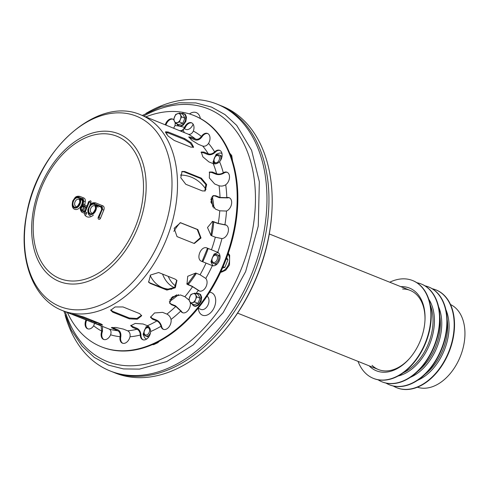 <?xml version="1.0" encoding="UTF-8"?>
<svg xmlns="http://www.w3.org/2000/svg" width="489" height="489" viewBox="0 0 489 489"><rect width="100%" height="100%" fill="white"/><g stroke="black" fill="none" stroke-linecap="round" stroke-linejoin="round"><path stroke-width="0.73" d="M402.618 289.03A42.641 28.307 111.8 0 1 410.167 290.405A42.641 28.307 111.8 0 1 424.959 320.662M410.045 357.893A42.641 28.307 111.8 0 1 378.455 369.562A42.641 28.307 111.8 0 1 372.037 365.344M400.87 286.676A44.554 29.584 111.8 0 1 424.984 320.185A44.554 29.584 111.8 0 1 409.733 358.248A44.554 29.584 111.8 0 1 369.158 365.839M389.751 282.22A52.702 34.988 111.8 0 1 412.582 280.533A52.702 34.988 111.8 0 1 425.461 342.465A52.702 34.988 111.8 0 1 373.382 378.37A52.702 34.988 111.8 0 1 359.641 365.057A52.702 34.988 111.8 0 1 358.034 361.383M412.747 280.6A52.702 34.988 111.8 0 1 412.912 280.662A52.702 34.988 111.8 0 1 425.791 342.6A52.702 34.988 111.8 0 1 373.712 378.504A52.702 34.988 111.8 0 1 373.547 378.437M416.909 282.734A52.702 34.988 111.8 0 1 421.231 283.993A52.702 34.988 111.8 0 1 434.104 345.931A52.702 34.988 111.8 0 1 382.025 381.836A52.702 34.988 111.8 0 1 378.034 379.764M421.396 284.06A52.702 34.988 111.8 0 1 421.561 284.127A52.702 34.988 111.8 0 1 434.44 346.059A52.702 34.988 111.8 0 1 382.361 381.97A52.702 34.988 111.8 0 1 382.196 381.903M424.941 285.814A52.702 34.988 111.8 0 1 428.541 286.927A52.702 34.988 111.8 0 1 441.42 348.859A52.702 34.988 111.8 0 1 389.342 384.764A52.702 34.988 111.8 0 1 385.968 383.083M428.712 286.994A52.702 34.988 111.8 0 1 428.877 287.061A52.702 34.988 111.8 0 1 441.756 348.993A52.702 34.988 111.8 0 1 389.678 384.898A52.702 34.988 111.8 0 1 389.513 384.831M432.258 288.742A52.702 34.988 111.8 0 1 435.858 289.861A52.702 34.988 111.8 0 1 448.737 351.793A52.702 34.988 111.8 0 1 396.658 387.698A52.702 34.988 111.8 0 1 393.284 386.017M436.029 289.928A52.702 34.988 111.8 0 1 436.194 289.989A52.702 34.988 111.8 0 1 449.073 351.927A52.702 34.988 111.8 0 1 396.995 387.832A52.702 34.988 111.8 0 1 396.824 387.765M450.528 304.549A44.554 29.584 111.8 0 1 460.345 356.444A44.554 29.584 111.8 0 1 417.41 387.202M202.422 190.942L185.789 184.28L180.796 177.751L182.055 171.45L184.714 171.498L201.34 178.161L206.658 184.524L205.184 190.93L202.422 190.942M204.83 191.083L205.875 184.579L200.649 178.509L184.023 171.847L181.731 171.651M148.442 281.884L149.86 282.85L166.486 289.512L174.634 287.422L176.718 280.179M166.896 290.075L150.264 283.412L148.632 282.177L150.514 275.038L158.638 272.507L175.264 279.17L176.932 280.454L175.221 287.819L166.896 290.075L166.486 289.512M75.887 314.745L91.357 320.943L101.639 324.225M91.076 321.854L72.262 314.146L76.498 314.885L83.894 317.068L100.526 323.73L102.629 325.038L98.356 324.427L91.076 321.854L91.357 320.943M110.752 309.843L112.653 311.328L129.279 317.991L136.834 318.467L141.578 315.307M129.353 318.846L112.727 312.184L110.716 310.277L115.062 306.964L123.014 306.964L139.64 313.626L141.669 315.729L137.342 319.225L129.353 318.846L129.279 317.991M193.638 243.259L177.012 236.597L174.157 228.265L180.514 222.709L197.849 229.585L201.022 237.978L194.347 243.473L193.638 243.259M194.035 243.394L200.441 237.648L197.214 229.457L180.196 222.66M190.881 147.134L174.255 140.471L167.941 135.905L165.588 131.773L168.179 132.012L184.805 138.674L191.364 142.929L193.62 147.183L190.881 147.134M193.228 147.464L190.294 143.198L184.243 139.402L167.617 132.745L165.484 132.274M175.068 122.568A7.188 4.774 111.8 0 1 175.001 125.532L173.729 128.057M165.306 124.683A7.188 4.774 111.8 0 1 172.666 119.059A7.188 4.774 111.8 0 1 173.674 119.707M172.99 119.212A7.188 4.774 -68.2 0 0 165.967 124.952M94.518 323.412L93.686 325.79A7.188 4.774 111.8 0 1 87.58 328.773A7.188 4.774 111.8 0 1 85.972 319.989M86.639 320.252A7.188 4.774 -68.2 0 0 87.922 328.889M120.141 336.456C120.441 333.669 119.646 331.768 117.757 330.747L111.333 327.685L115.789 327.434L123.35 329.091L127.672 330.821C129.561 331.835 130.361 333.742 130.062 336.53L130.013 336.768A7.188 4.774 111.8 0 1 122.433 343.168A7.188 4.774 111.8 0 1 120.098 336.695L120.765 336.964A7.188 4.774 -68.2 0 0 122.776 343.278M112.067 327.355L117.953 329.83C120.233 331.059 121.186 333.357 120.807 336.725M160.936 326.071C160.196 323.632 158.833 321.921 156.853 320.937L152.531 319.201L150.533 317.282L154.542 312.954L162.586 312.361L166.914 314.097C168.894 315.081 170.258 316.793 170.997 319.225L171.04 319.433A7.188 4.774 111.8 0 1 168.956 326.952A7.188 4.774 111.8 0 1 163.302 329.323A7.188 4.774 111.8 0 1 160.985 326.273L161.651 326.542A7.188 4.774 -68.2 0 0 163.638 329.433M150.496 316.872L152.366 318.4L156.688 320.136C159.084 321.328 160.722 323.394 161.602 326.334M198.143 290.234L192.568 286.695L186.981 284.152L187.715 276.291L195.747 273.045L200.074 274.775L205.771 278.437A7.188 4.774 111.8 0 1 205.875 287.037A7.188 4.774 111.8 0 1 199.231 290.949A7.188 4.774 111.8 0 1 198.271 290.35L198.937 290.619A7.188 4.774 -68.2 0 0 199.567 291.065M186.755 283.907L192.091 286.23L198.809 290.503M221.792 238.559L215.325 237.208L211.003 235.478L207.501 227.532L212.538 221.389L218.265 223.4L224.903 224.763A7.188 4.774 111.8 0 1 225.942 224.989A7.188 4.774 111.8 0 1 228.033 232.458A7.188 4.774 111.8 0 1 221.969 238.559L221.792 238.559M226.266 225.142A7.188 4.774 -68.2 0 0 225.57 225.032L217.605 223.4L212.208 221.401M225.545 184.891C223.32 186.107 221.15 186.388 219.035 185.728L214.714 183.998L209.335 177.959L209.53 172.012L212.299 172.006L216.621 173.736C218.736 174.396 220.906 174.115 223.137 172.898L223.308 172.788A7.188 4.774 111.8 0 1 227.018 172.226A7.188 4.774 111.8 0 1 229.469 177.892A7.188 4.774 111.8 0 1 225.722 184.775L225.545 184.891M227.342 172.379A7.188 4.774 -68.2 0 0 223.974 173.051L223.803 173.167C221.126 174.646 218.51 174.989 215.949 174.194L211.627 172.464L209.225 172.281M208.4 143.607C206.67 145.808 204.769 146.627 202.703 146.052L198.375 144.322L191.792 140.239L188.803 136.902L191.254 137.354L195.582 139.09C197.648 139.658 199.549 138.845 201.279 136.639L201.413 136.443A7.188 4.774 111.8 0 1 207.519 133.454A7.188 4.774 111.8 0 1 208.534 143.399L208.4 143.607M207.843 133.607A7.188 4.774 -68.2 0 0 202.079 136.706L201.945 136.908C199.873 139.579 197.58 140.569 195.08 139.885L189.035 137.605M219.427 161.89C217.385 163.662 215.313 164.249 213.222 163.638L208.895 161.902L202.868 156.847L201.26 152.006L203.962 152.091L208.283 153.827C210.38 154.432 212.446 153.852 214.488 152.079L214.647 151.914A7.188 4.774 111.8 0 1 219.634 150.312A7.188 4.774 111.8 0 1 219.579 161.725L219.427 161.89M219.958 150.465A7.188 4.774 -68.2 0 0 215.313 152.183L215.154 152.342C212.703 154.5 210.215 155.209 207.678 154.475L203.351 152.739L201.04 152.409M226.358 211.04L219.757 210.82L215.435 209.09L210.869 202.073L213.302 195.594L215.704 195.734L220.026 197.47L226.81 197.635A7.188 4.774 111.8 0 1 229.17 197.697A7.188 4.774 111.8 0 1 231.486 204.261A7.188 4.774 111.8 0 1 226.535 210.979L226.358 211.04M229.494 197.849A7.188 4.774 -68.2 0 0 227.477 197.898L219.335 197.703L215.013 195.973L212.966 195.734M201.651 261.322L201.731 261.352C195.294 259.256 201.034 245.117 207.134 248.039L217.733 252.324A7.188 4.774 111.8 0 1 219.292 260.735A7.188 4.774 111.8 0 1 212.33 265.631L201.688 261.34M201.517 261.26L212.837 265.839M205.771 278.437A110.19 73.161 111.8 0 0 212.33 265.631L212.238 265.6M190.245 302.575A7.188 4.774 111.8 0 1 188.283 310.215A7.188 4.774 111.8 0 1 182.55 312.685A7.188 4.774 111.8 0 1 180.759 311.035L175.783 306.426L171.462 304.696L169.61 303.113L172.409 296.835L180.551 294.983L184.879 296.719L188.968 299.971M169.463 302.77L171.132 304.042L175.453 305.772L181.425 311.304A7.188 4.774 -68.2 0 0 182.886 312.801M140.294 334.794C140.074 332.092 138.992 330.24 137.061 329.231L132.733 327.502L130.722 325.711L135.239 323.431L143.075 323.993L147.403 325.729C149.334 326.738 150.416 328.59 150.636 331.291L150.63 331.524A7.188 4.774 111.8 0 1 142.794 339.714A7.188 4.774 111.8 0 1 140.294 335.026L140.96 335.289A7.188 4.774 -68.2 0 0 143.136 339.831M130.85 325.271L132.751 326.609L137.079 328.339C139.414 329.562 140.71 331.805 140.96 335.063M62.458 310.564C32.213 298.999 17.824 257.22 26.699 213.797C37.476 149.915 97.36 95.508 140.856 114.891A105.398 69.976 111.8 0 1 141.309 115.074A105.398 69.976 111.8 0 1 166.48 239.097A105.398 69.976 111.8 0 1 62.458 310.564L109.071 329.03C110.924 330.038 111.455 331.89 110.679 334.586L110.593 334.812A7.188 4.774 111.8 0 1 103.601 339.433A7.188 4.774 111.8 0 1 101.773 331.169L101.07 325.9M102.543 326.444L102.439 331.438A7.188 4.774 -68.2 0 0 103.943 339.549M96.29 322.764L94.175 322.019M179.377 130.532C181.407 131.083 183.088 130.117 184.414 127.641L184.512 127.421A7.188 4.774 111.8 0 1 191.499 122.794A7.188 4.774 111.8 0 1 193.326 131.058L193.234 131.284C191.908 133.76 190.227 134.726 188.198 134.175L140.856 114.891M191.822 122.947A7.188 4.774 -68.2 0 0 185.178 127.684L181.498 131.443M145.838 116.883A124.561 82.702 111.8 0 1 193.876 115.49A124.561 82.702 111.8 0 1 224.317 261.872A124.561 82.702 111.8 0 1 101.223 346.744A124.561 82.702 111.8 0 1 67.439 312.563M193.876 115.49L194.543 115.752A124.561 82.702 111.8 0 1 224.983 262.141A124.561 82.702 111.8 0 1 101.889 347.007L101.223 346.744M75.031 201.896A3.833 2.543 111.8 0 1 78.808 199.31C79.444 199.115 79.75 200.16 79.725 202.428C77.806 206.248 76.547 207.574 75.954 206.425A3.833 2.543 111.8 0 1 75.031 201.896M90.758 208.387A3.833 2.543 111.8 0 1 94.536 205.802C95.178 205.612 95.477 206.651 95.453 208.925C93.533 212.739 92.28 214.072 91.688 212.917A3.833 2.543 111.8 0 1 90.758 208.387M83.686 208.057L85.661 208.876L83.674 208.057A1.198 0.899 112.4 0 0 83.686 208.057A0.721 0.477 111.8 0 0 83.142 209.39A1.198 0.899 112.4 0 0 81.859 210.166L84.945 211.444L86.388 207.892L83.301 206.615A1.198 0.899 112.4 0 0 83.674 208.057M85.123 210.209L83.142 209.39M82.8 205.893A2.873 1.907 111.8 0 1 82.647 204.298L83.093 201.327A2.158 1.43 -68.2 0 0 82.384 199.5L80.153 198.577A5.752 3.814 111.8 0 1 77.213 207.519A5.752 3.814 111.8 0 1 72.488 203.021A5.752 3.814 111.8 0 1 78.711 197.208L82.653 198.834A2.873 1.907 111.8 0 1 83.601 201.266L83.154 204.243A2.158 1.43 -68.2 0 0 83.863 206.071L86.663 207.226L88.588 201.67L89.31 201.969L85.251 211.957L84.897 212.202L81.59 210.832A2.634 1.748 111.8 0 1 80.789 208.265A2.634 1.748 111.8 0 1 82.8 205.893L82.574 205.667M86.834 205.991L85.141 205.294A0.96 0.636 111.8 0 1 84.829 204.481L85.275 201.505A4.071 2.702 -68.2 0 0 83.931 198.057L79.994 196.431A6.944 4.615 -68.2 0 0 79.964 196.419C77.702 195.967 76.052 196.382 75.013 197.654L72.733 200.985C71.681 205.741 72.372 208.516 74.799 209.316A6.944 4.615 -68.2 0 0 79.915 207.446A6.944 4.615 -68.2 0 0 82.378 200.783L80.153 198.577M89.884 205.056L90.875 202.605A1.559 1.033 -68.2 0 0 90.502 200.765L88.588 201.67M85.826 215.044L86.822 212.593A1.559 1.033 -68.2 0 1 85.288 213.644L85.269 213.638A1.559 1.033 -68.2 0 0 85.288 213.644M81.59 210.832A1.198 0.899 112.4 0 0 81.963 212.275L85.263 213.638A1.198 0.899 112.4 0 0 85.282 213.644L81.963 212.275A1.198 0.899 112.4 0 0 81.969 212.275C79.676 209.848 79.774 207.617 82.256 205.563L82.739 201.48L83.093 201.327M98.485 217.422L98.203 217.305C97.953 218.43 98.203 219.09 98.955 219.292A1.559 1.033 -68.2 0 0 100.489 218.241L103.778 210.136A3.594 2.384 -68.2 0 0 102.928 205.9L95.722 202.923A1.198 0.899 112.4 0 0 94.444 203.699L101.645 206.676A2.396 1.589 111.8 0 1 102.213 209.5L98.925 217.605L98.485 217.422L101.773 209.316A1.675 1.112 -68.2 0 0 101.376 207.342L95.881 205.074L98.106 207.275M65.123 315.142A143.729 95.422 -68.2 0 0 110.056 370.925A143.729 95.422 -68.2 0 0 212.862 335.637A143.729 95.422 -68.2 0 0 266.945 202.006A143.729 95.422 -68.2 0 0 216.969 104.096A143.729 95.422 -68.2 0 0 145.948 113.417M110.056 370.925L112.054 371.726A143.729 95.422 -68.2 0 0 214.86 336.432A143.729 95.422 -68.2 0 0 268.938 202.801A143.729 95.422 -68.2 0 0 218.962 104.89L216.969 104.096M150.135 275.423A46.95 31.174 -68.2 0 0 150.355 275.863A46.95 31.174 -68.2 0 0 171.798 289.207M186.884 284.005A46.95 31.174 -68.2 0 0 188.473 282.948M212.935 221.878A46.95 31.174 -68.2 0 0 212.868 221.523M113.686 372.355A143.729 95.422 -68.2 0 0 222.801 332.514A143.729 95.422 -68.2 0 0 271.994 209.726A143.729 95.422 -68.2 0 0 220.576 105.563M222.801 332.514L223.449 331.762A141.694 94.077 -68.2 0 0 271.945 210.716L271.994 209.726M214.353 161.725A3.833 2.543 111.8 0 1 214.023 159.934A3.833 2.543 111.8 0 1 215.331 156.657A3.833 2.543 111.8 0 1 219.151 156.456A3.833 2.543 111.8 0 1 218.131 161.706A3.833 2.543 111.8 0 1 214.353 161.725M215.606 163.827A4.792 3.179 111.8 0 1 214.408 162.641A4.792 3.179 111.8 0 1 213.999 160.398L214.023 159.934M215.331 156.657L215.637 156.303A4.792 3.179 111.8 0 1 219.225 154.958A4.792 3.179 111.8 0 1 220.881 158.405A4.792 3.179 111.8 0 1 220.307 160.795M220.881 158.405L220.857 158.87A3.833 2.543 111.8 0 1 220.533 160.453M219.842 155.337A4.792 3.179 111.8 0 1 221.927 156.981A4.792 3.179 -68.2 0 0 219.842 155.337M146.92 327.795A3.833 2.543 111.8 0 1 149.603 330.466A3.833 2.543 111.8 0 1 146.7 334.934A3.833 2.543 111.8 0 1 144.09 332.153A3.833 2.543 111.8 0 1 145.404 328.877A3.833 2.543 111.8 0 1 146.92 327.795M145.404 328.877L145.71 328.522A4.792 3.179 111.8 0 1 147.599 327.172A4.792 3.179 111.8 0 1 149.157 327.123M150.502 332.703A4.792 3.179 111.8 0 1 149.31 334.714A4.792 3.179 111.8 0 1 145.728 336.065A4.792 3.179 111.8 0 1 144.066 332.618L144.09 332.153M150.429 333.088A3.833 2.543 111.8 0 1 149.616 334.366L149.31 334.714M149.059 336.481A4.792 3.179 111.8 0 1 146.437 336.218A4.792 3.179 -68.2 0 0 149.059 336.481M212.385 257.868A3.833 2.543 111.8 0 1 213.296 256.364A3.833 2.543 111.8 0 1 217.336 256.682A3.833 2.543 111.8 0 1 215.123 262.202A3.833 2.543 111.8 0 1 211.988 259.641A3.833 2.543 111.8 0 1 212.385 257.868M213.296 256.364L213.601 256.01A4.792 3.179 111.8 0 1 217.183 254.659A4.792 3.179 111.8 0 1 218.846 258.113A4.792 3.179 111.8 0 1 217.208 262.208A4.792 3.179 111.8 0 1 213.62 263.553A4.792 3.179 111.8 0 1 211.963 260.105L211.988 259.641M218.846 258.113L218.821 258.577A3.833 2.543 111.8 0 1 217.513 261.853L217.208 262.208M217.807 255.044A4.792 3.179 111.8 0 1 220.05 257.19A4.792 3.179 -68.2 0 0 217.807 255.044M217.477 263.681A4.792 3.179 111.8 0 1 214.335 263.705A4.792 3.179 -68.2 0 0 217.477 263.681M221.988 153.546A7.188 4.774 -68.2 0 0 218.907 153.259L216.126 154.353L213.008 162.042L213.748 163.797M218.907 153.259A7.188 4.774 -68.2 0 0 214.359 158.112A7.188 4.774 -68.2 0 0 213.852 163.821M180.392 119.34A4.792 3.179 111.8 0 1 177.36 122.58A4.792 3.179 111.8 0 1 174.42 121.364A4.792 3.179 111.8 0 1 174.512 116.914A4.792 3.179 111.8 0 1 177.544 113.68A4.792 3.179 111.8 0 1 180.484 114.891A4.792 3.179 111.8 0 1 180.392 119.34L181.572 116.834L184.879 118.161L182.8 123.289L178.815 124.634L175.508 123.307L179.487 121.963L180.392 119.34M184.879 118.161L182.978 114.383L179.671 113.057L175.692 114.408L173.607 119.53L175.508 123.307M182.8 123.289L179.487 121.963M179.671 113.057L181.572 116.834M195.6 299.402A4.792 3.179 111.8 0 1 192.568 302.642A4.792 3.179 111.8 0 1 189.628 301.426A4.792 3.179 111.8 0 1 189.72 296.976A4.792 3.179 111.8 0 1 192.752 293.742A4.792 3.179 111.8 0 1 195.692 294.953A4.792 3.179 111.8 0 1 195.6 299.402L196.78 296.896L200.087 298.223L198.008 303.351L194.023 304.696L190.716 303.369L194.695 302.025L195.6 299.402M200.087 298.223L198.186 294.445L194.879 293.119L190.899 294.47L188.815 299.598L190.716 303.369M198.008 303.351L194.695 302.025M194.879 293.119L196.78 296.896M146.199 326.573L143.075 334.256L144.292 337.007A7.188 4.774 -68.2 0 0 146.743 338.993M147.904 325.98A7.188 4.774 -68.2 0 0 144.432 330.332A7.188 4.774 -68.2 0 0 144.292 337.007M223.082 266.707L224.842 267.416L222.513 268.015M226.199 259.017L227.966 259.726L224.842 267.416M226.719 257.648L227.966 259.726M218.394 252.746A7.188 4.774 -68.2 0 0 216.871 252.966L214.09 254.06L212.324 257.819L210.973 261.749L212.189 264.494A7.188 4.774 -68.2 0 0 213.216 265.814M216.871 252.966A7.188 4.774 -68.2 0 0 212.324 257.819A7.188 4.774 -68.2 0 0 212.189 264.494M174.359 287.66A42.531 28.24 111.8 0 1 163.913 277.19A42.531 28.24 111.8 0 1 162.562 274.078M175.808 286.151A41.107 27.292 111.8 0 1 168.931 277.874A41.107 27.292 111.8 0 1 168.222 276.346M173.858 231.358A41.107 27.292 111.8 0 1 180.239 222.672M430.32 305.105A44.621 29.627 111.8 0 1 403.18 372.844M428.835 299.286A45.575 30.257 111.8 0 1 429.715 344.17A45.575 30.257 111.8 0 1 398.089 376.023M439.843 316.45A44.646 29.64 111.8 0 1 417.899 371.218M438.584 306.737A45.599 30.275 111.8 0 1 410.283 377.367M447.16 319.378A44.646 29.64 111.8 0 1 425.216 374.146M445.901 309.665A45.599 30.275 111.8 0 1 417.6 380.301M200.649 178.509L201.34 178.161M184.023 171.847L184.714 171.498M149.86 282.85L150.264 283.412M74.664 314.476L74.444 315.191M112.653 311.328L112.727 312.184M197.214 229.457L197.849 229.585M180.588 222.795L181.217 222.923M184.243 139.402L184.805 138.674M167.617 132.745L168.179 132.012M113.625 328.095L113.43 329.018M152.366 318.4L152.531 319.201M187.764 284.5L188.241 284.965M225.398 225.019L224.732 224.757M213.283 221.664L213.944 221.67M223.803 173.167L223.137 172.898M211.627 172.464L212.299 172.006M201.945 136.908L201.279 136.639M190.753 138.155L191.254 137.354M215.154 152.342L214.488 152.079M203.351 152.739L203.962 152.091M227.293 197.953L226.627 197.69M215.013 195.973L215.704 195.734M180.667 310.87L181.333 311.138M171.132 304.042L171.462 304.696M132.751 326.609L132.733 327.502M101.859 330.943L102.525 331.206M185.08 127.91L184.414 127.641M175.001 125.532A110.19 73.161 111.8 0 1 179.09 126.107M180.038 126.29A110.19 73.161 111.8 0 1 184.512 127.421M193.326 131.058A110.19 73.161 111.8 0 1 201.413 136.443M208.534 143.399A110.19 73.161 111.8 0 1 214.647 151.914M219.579 161.725A110.19 73.161 111.8 0 1 223.308 172.788M225.722 184.775A110.19 73.161 111.8 0 1 226.81 197.635M226.535 210.979A110.19 73.161 111.8 0 1 224.903 224.763M221.969 238.559A110.19 73.161 111.8 0 1 217.733 252.324M198.271 290.35A110.19 73.161 111.8 0 1 195.979 293.559M180.759 311.035A110.19 73.161 111.8 0 1 171.04 319.433M160.985 326.273A110.19 73.161 111.8 0 1 150.63 331.524M140.294 335.026A110.19 73.161 111.8 0 1 130.013 336.768M120.098 336.695A110.19 73.161 111.8 0 1 110.593 334.812M101.773 331.169A110.19 73.161 111.8 0 1 93.686 325.79M117.757 330.747A105.398 69.976 111.8 0 1 109.071 329.03M156.853 320.937A105.398 69.976 111.8 0 1 147.403 325.729M192.568 286.695A105.398 69.976 111.8 0 1 184.879 296.719M215.325 237.208A105.398 69.976 111.8 0 1 211.462 249.769M219.035 185.728A105.398 69.976 111.8 0 1 220.026 197.47M202.703 146.052A105.398 69.976 111.8 0 1 208.283 153.827M188.198 134.175A105.398 69.976 111.8 0 1 195.582 139.09M213.222 163.638A105.398 69.976 111.8 0 1 216.621 173.736M219.757 210.82A105.398 69.976 111.8 0 1 218.265 223.4M206.052 263.088A105.398 69.976 111.8 0 1 200.074 274.775M175.783 306.426A105.398 69.976 111.8 0 1 166.914 314.097M137.061 329.231A105.398 69.976 111.8 0 1 127.672 330.821M99.108 323.651A104.444 69.34 111.8 0 1 96.938 322.294M118.845 133.894A79.573 52.83 111.8 0 1 137.739 227.782A79.573 52.83 111.8 0 1 58.967 281.346A79.573 52.83 111.8 0 1 40.074 187.452A79.573 52.83 111.8 0 1 118.845 133.894M117.195 136.376A76.657 50.893 111.8 0 1 114.677 259.732A76.657 50.893 111.8 0 1 33.197 226.083A76.657 50.893 111.8 0 1 117.195 136.376M136.792 116.333A102.549 68.081 111.8 0 1 161.144 237.33A102.549 68.081 111.8 0 1 59.627 306.358A102.549 68.081 111.8 0 1 35.275 185.362A102.549 68.081 111.8 0 1 136.792 116.333M84.945 211.444L86.388 207.892M83.301 206.615A1.919 1.271 -68.2 0 0 81.406 207.904A1.919 1.271 -68.2 0 0 81.859 210.166M86.663 207.226L88.87 201.786M73.46 201.26A5.031 3.337 -68.2 0 0 76.455 207.208A5.031 3.337 -68.2 0 0 79.731 199.133A5.031 3.337 -68.2 0 0 73.46 201.26M85.141 205.294A1.198 0.899 112.4 0 0 83.863 206.071M89.31 201.969L90.875 202.605M85.251 211.957L86.822 212.593M84.897 212.202A1.198 0.899 112.4 0 0 85.269 213.638M84.829 204.481L83.154 204.243M85.275 201.505L83.601 201.266M83.931 198.057A1.198 0.899 112.4 0 0 82.653 198.834M82.647 204.298L82.293 204.451M79.994 196.431A1.198 0.899 112.4 0 0 78.711 197.208M82.384 199.5A1.198 0.899 112.4 0 0 82.696 200.912M89.194 207.752A5.031 3.337 -68.2 0 0 92.183 213.699A5.031 3.337 -68.2 0 0 95.465 205.631A5.031 3.337 -68.2 0 0 89.194 207.752M95.881 205.074A5.752 3.814 111.8 0 1 92.941 214.017A5.752 3.814 111.8 0 1 88.222 209.512A5.752 3.814 111.8 0 1 94.444 203.699M100.489 218.241L98.925 217.605M103.778 210.136L102.213 209.5M101.773 209.316L98.203 217.305M102.928 205.9A1.198 0.899 112.4 0 0 101.645 206.676M101.376 207.342A1.198 0.899 112.4 0 0 101.578 208.681M183.418 130.27A12.133 8.056 -68.2 0 0 184.432 132.666M200.331 118.472A12.133 8.056 -68.2 0 0 189.457 113.931M193.112 124.151A7.341 4.872 111.8 0 1 185.698 129.34L184.573 128.858M198.283 308.278A12.133 8.056 -68.2 0 0 206.676 315.222A12.133 8.056 -68.2 0 0 215.582 302.605A12.133 8.056 -68.2 0 0 209.585 292.275M207.067 296.138A7.341 4.872 111.8 0 1 208.002 304.971A7.341 4.872 111.8 0 1 200.906 309.403L198.137 308.217M212.214 196.26A78.57 52.164 111.8 0 1 213.889 208.118M213.766 221.859A78.57 52.164 111.8 0 1 211.7 235.753M208.186 248.461A78.57 52.164 111.8 0 1 202.764 261.762M196.382 273.296A78.57 52.164 111.8 0 1 188.137 284.647M178.485 294.61A78.57 52.164 111.8 0 1 169.31 301.603M143.699 116.027A136.064 90.337 111.8 0 1 253.339 173.393A136.064 90.337 111.8 0 1 184.219 345.912A136.064 90.337 111.8 0 1 65.3 311.701M180.404 175.044A66.351 44.053 111.8 0 1 206.04 189.463M210.869 199.121A66.351 44.053 111.8 0 1 212.654 205.111M205.374 183.363A70.404 46.742 -68.2 0 0 200.826 178.583M176.688 294.879A66.351 44.053 111.8 0 1 171.028 298.094M231.486 157.745A9.969 6.62 -68.2 0 0 230.765 155.478A9.969 6.62 -68.2 0 0 230.423 154.885M181.138 113.644A6.455 4.285 111.8 0 1 185.716 116.938A6.455 4.285 111.8 0 1 182.611 124.701A6.455 4.285 111.8 0 1 177.024 123.919M196.346 293.712A6.455 4.285 111.8 0 1 200.93 297A6.455 4.285 111.8 0 1 197.819 304.763A6.455 4.285 111.8 0 1 192.232 303.981M84.395 214.268A9.969 6.62 -68.2 0 0 93.399 215.05M154.628 343.59A9.969 6.62 -68.2 0 0 155.514 343.168M220.949 271.468A9.969 6.62 -68.2 0 0 228.174 265.264A9.969 6.62 -68.2 0 0 228.724 255.179A9.969 6.62 -68.2 0 0 228.008 254.066M165.753 133.063A9.969 6.62 -68.2 0 0 165.771 132.256M237.587 313.125L378.455 369.562M269.305 233.962L410.167 290.405M373.382 378.37L373.712 378.504M412.582 280.533L412.912 280.662M382.025 381.836L382.361 381.97M421.231 283.993L421.561 284.127M389.342 384.764L389.678 384.898M428.541 286.927L428.877 287.061M396.658 387.698L396.995 387.832M435.858 289.861L436.194 289.989M97.25 322.416L99.255 323.687M82.757 200.936L82.739 201.48M101.749 208.779L101.498 209.2M95.697 202.911C93.436 202.464 91.785 202.874 90.74 204.151L87.867 209.671C87.763 213.448 88.656 215.496 90.526 215.808M211.358 197.483L212.849 206.988M212.959 221.554L210.985 235.466M207.507 248.186L202.079 261.487M195.661 273.009L187.336 284.298M176.786 294.794L169.732 299.995M142.281 115.459L160.698 106.938L179.145 102.757L195.863 102.934L211.541 107.085L225.026 114.609L236.7 125.386L251.615 150.331L259.341 181.78L258.259 226.12L245.631 271.603L223.161 312.618L193.357 344.812L166.749 361.536L139.487 369.109L123.485 368.926L108.424 365.106L94.273 357.398L82.079 346.126L71.437 330.234L63.882 311.138M232.581 161.034L231.719 155.508L229.751 153.21M180.985 113.582L182.947 113.191L185.374 114.432L186.474 117.226L185.875 121.37L183.308 125.056L180.643 126.272L178.943 126.058L177.568 125.043L176.871 123.858M196.193 293.644L198.161 293.253L200.582 294.494L201.682 297.288L201.089 301.438L198.516 305.118L195.851 306.334L194.151 306.12L192.776 305.105L192.079 303.92M152.305 344.629L153.687 344.641L157.861 342.697L159.286 341.267M220.625 272.159L221.578 272.128L225.753 270.185L229.488 264.928L229.683 255.209L228.259 253.333M166.651 134.432L166.786 132.446"/></g></svg>
